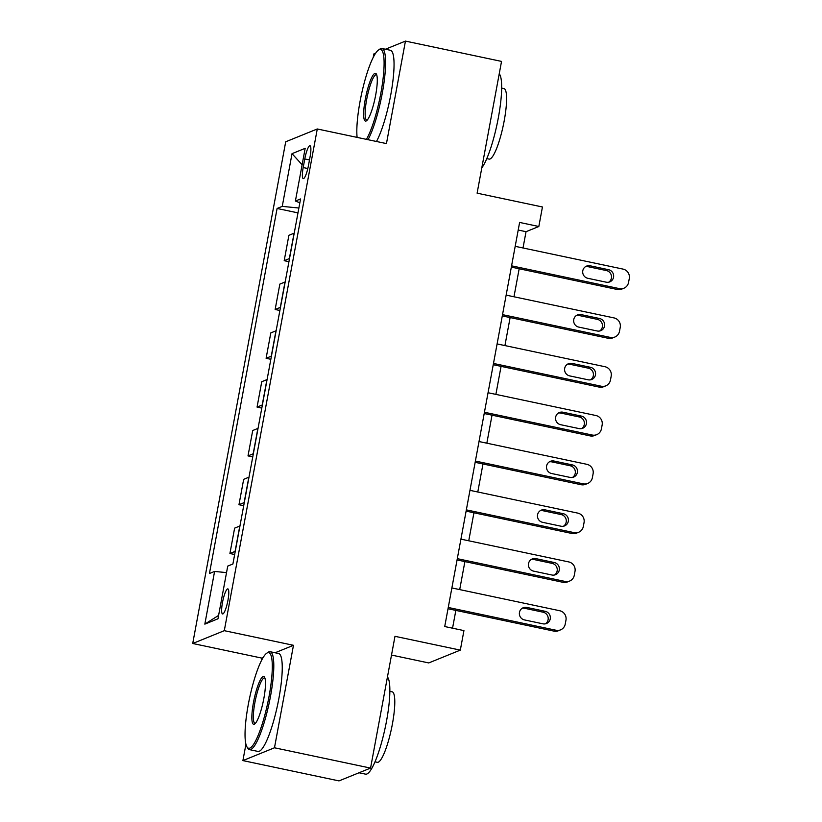 <?xml version="1.0" encoding="UTF-8"?>
<svg xmlns="http://www.w3.org/2000/svg" width="822" height="822" viewBox="0 0 822 822"><rect width="100%" height="100%" fill="white"/><g stroke="black" fill="none" stroke-linecap="round" stroke-linejoin="round"><path stroke-width="1.23" d="M227.951 600.317A12.813 2.466 -78.1 0 0 227.858 588.891A12.813 2.466 -78.1 0 0 222.485 602.526A12.813 2.466 -78.1 0 0 222.567 613.952A12.813 2.466 -78.1 0 0 227.951 600.317M391.508 655.062L428.745 662.933L460.32 650.12L463.937 630.597L444.723 626.539L519.617 222.433L538.831 226.502L542.448 206.98L477.109 193.17L501.533 61.403L405.452 41.1L385.426 49.228M245.932 744.259L242.901 760.597L338.993 780.9L370.558 768.087L274.476 747.784L293.475 645.301L224.293 630.679L192.718 643.492L261.899 658.114L261.427 660.652M224.293 630.679L317.282 128.972L285.707 141.785L192.718 643.492M375.664 53.183L373.876 53.913L373.229 57.427M242.901 760.597L274.476 747.784M304.777 158.965L303.184 167.554A12.412 2.384 -78.1 0 0 303.267 178.621A12.412 2.384 -78.1 0 0 308.476 165.407L310.069 156.817A12.412 2.384 -78.1 0 0 309.986 145.751A12.412 2.384 -78.1 0 0 304.777 158.965L309.483 159.951M298.879 208.017L282.254 206.373L277.096 208.469L209.435 573.52L214.593 571.434L226.533 572.615M282.254 206.373L292.026 153.663L305.168 148.33L295.396 201.041L299.855 202.767M214.593 571.434L204.832 624.134L217.974 618.802L227.735 566.101L232.903 564.005L300.564 198.945L295.396 201.041M460.32 650.12L394.981 636.32L370.558 768.087M317.282 128.972L386.453 143.593L405.452 41.1M523.018 247.967L526.039 231.691L538.831 226.502M452.552 628.193L455.85 610.386M459.704 589.6L464.892 561.59M468.746 540.794L473.934 512.784M477.788 491.998L482.987 463.978M486.84 443.192L492.029 415.172M495.882 394.385L501.071 366.365M504.924 345.579L510.123 317.569M513.976 296.773L519.165 268.763M518.209 230.037L526.039 231.691M277.096 208.469L297.975 212.877M294.225 233.15A16.008 2.024 -169.5 0 0 294.06 233.212L288.892 235.308L284.196 260.687L288.933 261.684M235.246 551.357A16.008 2.024 -169.5 0 0 235.082 551.418L229.924 553.504L234.66 554.511M229.924 553.504L234.619 528.135L239.788 526.039A16.008 2.024 -169.5 0 1 239.952 525.977M244.288 502.55A16.008 2.024 -169.5 0 0 244.124 502.612L238.966 504.708L243.702 505.705M238.966 504.708L243.672 479.329L248.83 477.233A16.008 2.024 -169.5 0 1 248.994 477.171M253.33 453.744A16.008 2.024 -169.5 0 0 253.176 453.806L248.008 455.902L252.755 456.898M248.008 455.902L252.714 430.523L257.872 428.426A16.008 2.024 -169.5 0 1 258.036 428.365M262.382 404.948A16.008 2.024 -169.5 0 0 262.218 404.999L257.06 407.096L261.797 408.092M257.06 407.096L261.756 381.716L266.924 379.62A16.008 2.024 -169.5 0 1 267.088 379.569M271.424 356.142A16.008 2.024 -169.5 0 0 271.26 356.193L266.102 358.289L270.839 359.296M266.102 358.289L270.808 332.91L275.966 330.814A16.008 2.024 -169.5 0 1 276.13 330.763M280.466 307.336A16.008 2.024 -169.5 0 0 280.312 307.387L275.144 309.483L279.891 310.49M275.144 309.483L279.85 284.104L285.008 282.018A16.008 2.024 -169.5 0 1 285.172 281.956M289.519 258.529A16.008 2.024 -169.5 0 0 289.354 258.591L284.196 260.687M302.116 164.77L292.026 153.663M204.832 624.134L218.601 615.401M293.475 645.301L275.082 652.76M263.091 657.631L261.899 658.114M515.188 246.323L623.045 269.102A8.004 7.788 67.9 0 1 629.282 278.535L628.553 282.439A8.004 7.788 67.9 0 1 619.418 288.625L511.572 265.835M511.335 267.109L617.291 289.488L619.418 288.625M608.557 269.698A6.401 6.237 -112.1 0 1 609.801 281.874A6.401 6.237 -112.1 0 1 606.235 282.193L587.792 278.288A6.401 6.237 -112.1 0 1 586.538 266.112A6.401 6.237 -112.1 0 1 590.104 265.794L608.557 269.698L606.42 270.561A6.401 6.237 -112.1 0 1 608.701 282.203M585.511 266.647A6.401 6.237 -112.1 0 1 587.977 266.667L606.42 270.561M623.877 288.234L621.751 289.097A8.004 7.788 -112.1 0 1 617.291 289.488M506.147 295.119L613.993 317.909A8.004 7.788 67.9 0 1 620.24 327.341L619.511 331.245A8.004 7.788 67.9 0 1 610.376 337.431L502.53 314.641M502.293 315.915L608.249 338.294L610.376 337.431M599.505 318.494A6.401 6.237 -112.1 0 1 600.759 330.68A6.401 6.237 -112.1 0 1 597.193 330.989L578.75 327.094A6.401 6.237 -112.1 0 1 577.496 314.918A6.401 6.237 -112.1 0 1 581.062 314.6L599.505 318.494L597.378 319.368A6.401 6.237 -112.1 0 1 599.649 331.009M576.469 315.453A6.401 6.237 -112.1 0 1 578.924 315.463L597.378 319.368M614.835 337.041L612.698 337.904A8.004 7.788 -112.1 0 1 608.249 338.294M497.105 343.925L604.951 366.715A8.004 7.788 67.9 0 1 611.188 376.147L610.469 380.052A8.004 7.788 67.9 0 1 601.334 386.237L493.477 363.447M493.251 364.711L599.197 387.1L601.334 386.237M590.463 367.3A6.401 6.237 -112.1 0 1 591.717 379.487A6.401 6.237 -112.1 0 1 588.151 379.795L569.697 375.901A6.401 6.237 -112.1 0 1 568.444 363.714A6.401 6.237 -112.1 0 1 572.02 363.406L590.463 367.3L588.326 368.174A6.401 6.237 -112.1 0 1 590.607 379.815M567.427 364.249A6.401 6.237 -112.1 0 1 569.882 364.269L588.326 368.174M605.793 385.847L603.656 386.71A8.004 7.788 -112.1 0 1 599.197 387.1M488.052 392.731L595.909 415.521A8.004 7.788 67.9 0 1 602.146 424.953L601.416 428.858A8.004 7.788 67.9 0 1 592.292 435.043L484.435 412.254M484.199 413.517L590.155 435.907L592.292 435.043M581.421 416.107A6.401 6.237 -112.1 0 1 582.664 428.293A6.401 6.237 -112.1 0 1 579.099 428.601L560.655 424.707A6.401 6.237 -112.1 0 1 559.402 412.521A6.401 6.237 -112.1 0 1 562.967 412.212L581.421 416.107L579.284 416.97A6.401 6.237 -112.1 0 1 581.565 428.622M558.374 413.055A6.401 6.237 -112.1 0 1 560.84 413.076L579.284 416.97M596.741 434.653L594.614 435.516A8.004 7.788 -112.1 0 1 590.155 435.907M479.01 441.537L586.857 464.317A8.004 7.788 67.9 0 1 593.104 473.749L592.374 477.654A8.004 7.788 67.9 0 1 583.24 483.839L475.393 461.06M475.157 462.324L581.113 484.713L583.24 483.839M572.369 464.913A6.401 6.237 -112.1 0 1 573.622 477.089A6.401 6.237 -112.1 0 1 570.057 477.407L551.613 473.513A6.401 6.237 -112.1 0 1 550.36 461.327A6.401 6.237 -112.1 0 1 553.925 461.019L572.369 464.913L570.242 465.776A6.401 6.237 -112.1 0 1 572.513 477.428M549.332 461.861A6.401 6.237 -112.1 0 1 551.788 461.882L570.242 465.776M587.699 483.449L585.562 484.322A8.004 7.788 -112.1 0 1 581.113 484.713M366.437 139.36A48.837 9.391 -78.1 0 0 380.884 92.989A48.837 9.391 -78.1 0 0 378.572 49.978A48.837 9.391 -78.1 0 0 360.057 101.435A48.837 9.391 -78.1 0 0 357.108 137.387M378.572 49.978L379.918 49.053A50.039 9.617 101.9 0 1 381.963 48.498A50.039 9.617 101.9 0 1 382.292 93.122A50.039 9.617 101.9 0 1 368.02 139.699M375.675 95.095A24.413 4.696 101.9 0 1 366.417 120.824A24.413 4.696 101.9 0 1 365.266 99.318A24.413 4.696 101.9 0 1 376.322 73.97A24.413 4.696 101.9 0 1 375.675 95.095M376.712 74.853A23.222 4.459 -78.1 0 0 376.425 74.74A23.222 4.459 -78.1 0 0 366.674 99.462A23.222 4.459 -78.1 0 0 366.828 120.166A23.222 4.459 -78.1 0 0 367.136 120.176M499.242 73.775A50.039 9.617 101.9 0 1 498.358 117.649A50.039 9.617 101.9 0 1 481.805 167.883M501.677 88.108L503.978 88.591A36.024 6.925 101.9 0 1 504.215 120.721A36.024 6.925 101.9 0 1 489.09 159.088L486.778 158.605M381.963 48.498L390.419 50.286A50.039 9.617 101.9 0 1 390.748 94.91A50.039 9.617 101.9 0 1 376.476 141.476M269.082 696.203A48.837 9.391 -78.1 0 0 266.77 653.192A48.837 9.391 -78.1 0 0 248.265 704.659A48.837 9.391 -78.1 0 0 246.97 746.91A48.837 9.391 -78.1 0 0 269.082 696.203M266.77 653.192L268.116 652.278A50.039 9.617 101.9 0 1 270.171 651.723A50.039 9.617 101.9 0 1 270.489 696.347A50.039 9.617 101.9 0 1 249.477 749.633A50.039 9.617 101.9 0 1 247.833 748.287L246.97 746.91M263.872 698.32A24.413 4.696 101.9 0 1 254.625 724.048A24.413 4.696 101.9 0 1 253.464 702.543A24.413 4.696 101.9 0 1 264.52 677.194A24.413 4.696 101.9 0 1 263.872 698.32M264.91 678.078A23.222 4.459 -78.1 0 0 264.622 677.955A23.222 4.459 -78.1 0 0 254.871 702.687A23.222 4.459 -78.1 0 0 255.026 723.391A23.222 4.459 -78.1 0 0 255.334 723.401M387.439 676.989A50.039 9.617 101.9 0 1 386.556 720.873A50.039 9.617 101.9 0 1 365.554 774.149L359.019 772.772M389.875 691.333L392.176 691.816A36.024 6.925 101.9 0 1 392.413 723.946A36.024 6.925 101.9 0 1 377.288 762.313L374.976 761.83M270.171 651.723L278.617 653.511A50.039 9.617 101.9 0 1 278.946 698.135A50.039 9.617 101.9 0 1 257.933 751.421L249.477 749.633M469.968 490.344L577.815 513.123A8.004 7.788 67.9 0 1 584.052 522.556L583.332 526.46A8.004 7.788 67.9 0 1 574.198 532.646L466.341 509.866M466.115 511.13L572.061 533.509L574.198 532.646M563.327 513.719A6.401 6.237 -112.1 0 1 564.58 525.895A6.401 6.237 -112.1 0 1 561.015 526.214L542.561 522.309A6.401 6.237 -112.1 0 1 541.308 510.133A6.401 6.237 -112.1 0 1 544.883 509.815L563.327 513.719L561.19 514.582A6.401 6.237 -112.1 0 1 563.471 526.224M540.29 510.668A6.401 6.237 -112.1 0 1 542.746 510.688L561.19 514.582M578.657 532.255L576.52 533.118A8.004 7.788 -112.1 0 1 572.061 533.509M460.916 539.14L568.773 561.929A8.004 7.788 67.9 0 1 575.01 571.362L574.28 575.266A8.004 7.788 67.9 0 1 565.156 581.452L457.299 558.662M457.063 559.936L563.019 582.315L565.156 581.452M554.285 562.525A6.401 6.237 -112.1 0 1 555.528 574.701A6.401 6.237 -112.1 0 1 551.963 575.02L533.519 571.115A6.401 6.237 -112.1 0 1 532.266 558.939A6.401 6.237 -112.1 0 1 535.831 558.621L554.285 562.525L552.148 563.389A6.401 6.237 -112.1 0 1 554.429 575.03M531.238 559.474A6.401 6.237 -112.1 0 1 533.704 559.484L552.148 563.389M569.605 581.062L567.478 581.925A8.004 7.788 -112.1 0 1 563.019 582.315M451.874 587.946L559.72 610.736A8.004 7.788 67.9 0 1 565.968 620.168L565.238 624.073A8.004 7.788 67.9 0 1 556.104 630.258L448.257 607.468M448.021 608.742L553.977 631.121L556.104 630.258M545.233 611.321A6.401 6.237 -112.1 0 1 546.486 623.508A6.401 6.237 -112.1 0 1 542.921 623.816L524.477 619.922A6.401 6.237 -112.1 0 1 523.224 607.735A6.401 6.237 -112.1 0 1 526.789 607.427L545.233 611.321L543.106 612.195A6.401 6.237 -112.1 0 1 545.376 623.836M522.196 608.28A6.401 6.237 -112.1 0 1 524.652 608.29L543.106 612.195M560.563 629.868L558.426 630.731A8.004 7.788 -112.1 0 1 553.977 631.121M289.354 258.591L294.06 233.212M280.312 307.387L285.008 282.018M271.26 356.193L275.966 330.814M262.218 404.999L266.924 379.62M253.176 453.806L257.872 428.426M244.124 502.612L248.83 477.233M235.082 551.418L239.788 526.039M307.808 168.531L303.184 167.554M590.104 265.794L587.977 266.667M581.062 314.6L578.924 315.463M572.02 363.406L569.882 364.269M562.967 412.212L560.84 413.076M553.925 461.019L551.788 461.882M544.883 509.815L542.746 510.688M535.831 558.621L533.704 559.484M526.789 607.427L524.652 608.29"/></g></svg>

